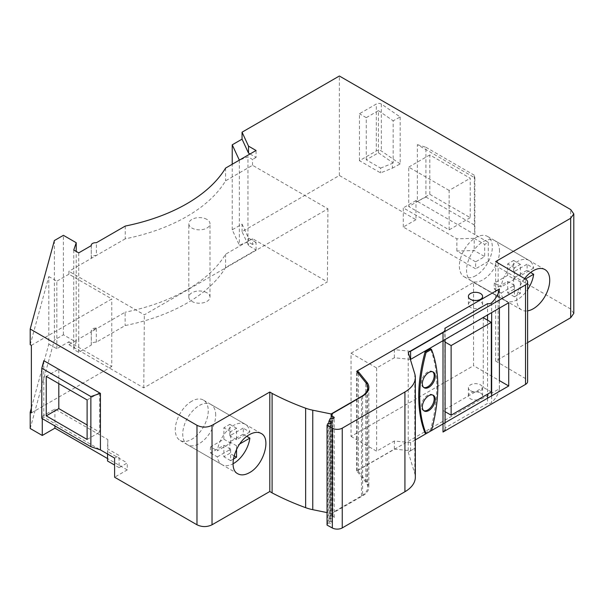 <?xml version="1.0" encoding="UTF-8"?>
<svg xmlns="http://www.w3.org/2000/svg" width="604" height="604" viewBox="0 0 604 604"><rect width="100%" height="100%" fill="white"/><g stroke="black" fill="none" stroke-linecap="round" stroke-linejoin="round"><path stroke-width="0.45" stroke-dasharray="3.02 2.27" d="M191.77 401.215A23.299 13.462 120 0 0 176.542 421.713A23.299 13.462 120 0 0 180.083 440.391A23.299 13.462 120 0 0 191.717 439.289A23.299 13.462 120 0 0 207.006 418.746A23.299 13.462 120 0 0 203.405 400.052A23.299 13.462 120 0 0 191.77 401.215M475.846 275.62A23.299 13.454 -60 0 1 464.197 276.775A23.299 13.454 -60 0 1 460.626 258.104A23.299 13.454 -60 0 1 475.846 237.576A23.299 13.454 -60 0 1 475.899 237.546A23.299 13.454 -60 0 1 487.496 236.421A23.299 13.454 -60 0 1 491.067 255.092A23.299 13.454 -60 0 1 475.846 275.62M524.589 278.565A23.299 13.454 120 0 0 521.607 309.92A23.299 13.454 120 0 0 527.617 310.871M206.9 219.403A10.593 6.115 0 0 0 195.349 218.082A10.593 6.115 0 0 0 188.81 223.729A10.593 6.115 0 0 0 191.913 228.055A10.593 6.115 0 0 0 203.457 229.384A10.593 6.115 0 0 0 210.003 223.729A10.593 6.115 0 0 0 206.9 219.403M206.9 292.781A10.593 6.115 0 0 0 195.349 291.453A10.593 6.115 0 0 0 188.81 297.108A10.593 6.115 0 0 0 191.913 301.434A10.593 6.115 0 0 0 203.457 302.755A10.593 6.115 0 0 0 210.003 297.108A10.593 6.115 0 0 0 206.9 292.781M470.471 390.667A7.105 4.1 0 0 0 478.209 391.558A7.105 4.1 0 0 0 482.596 387.768A7.105 4.1 0 0 0 480.512 384.869A7.105 4.1 0 0 0 472.773 383.978A7.105 4.1 0 0 0 468.387 387.768A7.105 4.1 0 0 0 470.471 390.667M480.512 392.993A7.105 4.1 180 0 1 482.596 395.892A7.105 4.1 180 0 1 478.209 399.674A7.105 4.1 180 0 1 470.471 398.791A7.105 4.1 180 0 1 468.387 395.892A7.105 4.1 180 0 1 472.773 392.102A7.105 4.1 180 0 1 480.512 392.993M476.496 300.475A7.105 4.1 180 0 1 480.512 301.638A7.105 4.1 180 0 1 482.596 304.537A7.105 4.1 180 0 1 478.209 308.327A7.105 4.1 180 0 1 470.471 307.436A7.105 4.1 180 0 1 468.387 304.537A7.105 4.1 180 0 1 474.487 300.475M30.2 428.493L54.375 340.022L63.412 334.797L76.164 342.158L73.711 349.444L78.731 352.343L91.295 345.095A4.439 2.567 180 0 1 91.249 344.733A4.439 2.567 180 0 1 96.315 342.196L125.126 325.564A163.39 94.33 180 0 0 225.586 267.557L256.051 249.973L248.516 245.624L242.045 231.672L339.365 175.485L415.967 219.705L415.967 200.566L417.372 201.381L417.372 144.658L474.865 177.848L474.865 234.571L488.296 242.325L484.702 244.409L484.702 256.587L475.627 261.826L475.627 268.788L403.291 227.028L415.967 219.705M573.8 313.378L570.682 309.029L488.296 261.472L475.627 268.788M527.617 342.596L495.635 361.056L525.578 378.625A7.105 4.1 180 0 1 527.617 381.494M408.213 352.366L408.213 452.132L415.333 448.025L410.592 450.758L394.367 449.104L356.692 470.856L365.722 482.037A21.314 12.306 180 0 1 367.715 487.232A21.314 12.306 180 0 1 361.479 495.937L331.158 513.438L327.043 512.6M43.82 360.686L43.79 417.198L42.265 416.322L54.919 409.021L107.837 439.569L107.557 448.825L119.094 455.484L119.094 467.67L127.248 462.958L127.248 469.92L114.601 477.22M127.248 469.92L107.55 458.549M351.045 353.181L473.559 282.453L473.559 365.684L351.045 436.42L351.045 353.181L376.662 367.972L394.367 357.749L410.592 359.403M508.719 302.747L473.559 282.453M410.592 450.758L410.592 442.634L415.333 439.901M358.451 373.559L358.451 471.581L357.092 470.795L499.417 388.734L499.417 380.618L473.559 365.684M410.592 442.634L394.367 440.988L376.662 451.211L351.045 436.42M394.367 357.749L394.367 349.633L410.592 351.286M394.367 449.104L394.367 440.988M357.092 371.15L394.367 349.633M356.692 470.856L356.692 371.385M376.662 367.972L376.662 451.211M331.158 418.534L331.158 513.438M42.265 416.322L42.265 418.64M41.782 418.361L43.79 417.198L100.415 449.897M114.601 458.081L119.094 455.484M475.627 261.826L456.873 251L474.2 250.524L484.702 256.587M119.094 467.67L114.601 465.072M107.55 461.003L107.829 451.747L127.248 462.958M403.291 227.028L403.291 207.882L456.873 238.814L474.2 238.338L474.2 250.524M456.873 251L456.873 238.814M474.2 238.338L484.702 244.409M488.296 261.472L488.296 242.325M339.365 175.485L339.365 76.006M359.456 160.694L359.456 113.741L376.315 104.009A3.549 2.054 180 0 1 381.335 104.009L400.18 116.972L393.166 120.785L393.166 162.944L392.426 163.344L392.426 168.138L380.603 172.903L359.456 160.694L376.315 150.955L376.315 104.009M366.243 159.818L366.243 117.659L378.436 110.645L378.436 152.804L366.243 159.818L380.603 168.116L380.603 172.903M366.243 117.659L359.456 113.741M378.436 110.645L393.166 120.785M378.436 152.804L393.166 162.944M400.18 116.972L400.18 163.918L392.426 168.138M380.603 168.116L392.426 163.344M400.18 163.918L381.335 150.955A3.549 2.054 0 0 0 376.315 150.955M381.335 104.009L381.335 150.955M417.372 144.658L425.911 147.27L425.911 197.032L417.372 201.381L474.865 234.571L474.359 225.005L474.359 175.243L474.865 177.848M425.911 197.032L474.359 225.005M415.967 200.566L403.291 207.882M425.911 147.27L474.359 175.243M429.821 194.345L429.821 154.926L470.229 178.255L470.229 217.667L429.821 194.345L408.727 206.523L449.127 229.852L449.127 190.434L470.229 178.255M449.127 190.434L408.727 167.104L408.727 206.523M429.821 154.926L408.727 167.104M470.229 217.667L449.127 229.852M495.635 361.056L495.635 261.585M30.2 344.68L48.818 276.541L48.818 344.121L31.363 408.002M54.375 240.543L54.375 340.022M31.363 345.352L111.77 298.935L68.924 274.193L68.924 271.294L78.731 265.632L78.731 339.003L68.924 344.665L68.924 341.766L56.836 348.75L48.818 344.121M56.836 348.75L56.836 281.177L48.818 276.541M68.924 274.193L56.836 281.177M78.731 352.343L78.731 339.003L91.295 331.755L91.249 330.637C91.619 328.893 93.31 328.055 96.315 328.1L96.315 328.855L91.295 331.755L91.295 345.095M96.315 328.1L91.295 331M91.295 245.617L91.249 258.014C91.634 256.255 93.348 255.409 96.391 255.484L96.391 242.725M96.315 342.196L96.315 328.855L125.126 312.223L125.126 325.564M125.262 226.062L125.262 238.822A163.39 94.33 0 0 0 225.586 180.845L252.54 165.285L327.942 208.825L144.333 314.835L68.924 271.294M125.262 238.822L78.731 265.632L78.731 252.872M68.924 344.665L143.775 387.881L327.391 281.879L252.54 238.663L225.586 254.216A163.39 94.33 180 0 1 125.126 312.223M256.051 249.973L256.051 242.431L252.54 244.461L252.54 238.663M225.586 254.216L225.586 267.557M252.54 165.285L252.54 159.486L247.957 156.844L239.343 160.143M225.586 168.086L225.586 180.845M250.026 153.975L256.051 157.455L256.051 150.494M256.051 157.455L252.54 159.486M252.54 244.461L247.957 241.819L239.358 245.164L232.23 229.792L242.045 224.129L242.045 231.672M256.051 242.431L248.516 238.082L242.045 224.129M248.516 238.082L248.516 245.624M232.23 229.792L232.23 164.25M327.942 208.825L327.391 281.879M247.957 241.819L247.957 156.844M239.358 160.188L239.358 245.164M143.775 387.881L144.333 314.835M68.924 341.766L111.77 366.507L111.77 298.935M31.363 412.925L111.77 366.507M73.764 250.003L73.711 349.444M76.164 342.158L76.217 251.415M63.412 334.797L63.412 235.326M107.837 439.569L107.829 451.747M54.919 409.021L54.919 425.948M107.557 454.019L107.557 448.825M58.807 383.623L58.807 369.119L46.251 376.368M58.807 369.119L99.675 392.713L99.675 432.2L87.112 424.952M87.112 399.961L99.675 392.713M87.112 439.448L99.675 432.2M215.688 415.091A23.299 13.454 120 0 0 210.864 404.423A23.299 13.454 120 0 0 192.91 410.667A23.299 13.454 120 0 0 182.74 434.11A23.299 13.454 120 0 0 187.565 444.778A23.299 13.454 120 0 0 205.519 438.534A23.299 13.454 120 0 0 215.688 415.091M210.585 446.892A23.299 13.454 120 0 0 210.366 450.063A23.299 13.454 120 0 0 210.585 452.985L223.88 445.307L223.88 456.76L229.807 453.34L229.807 441.886L243.102 434.208A23.299 13.454 120 0 0 243.321 431.037A23.299 13.454 120 0 0 243.102 428.115L249.86 432.011A23.299 13.454 120 0 0 245.247 424.272A23.299 13.454 120 0 0 228.531 429.27A23.299 13.454 120 0 0 217.334 450.795L230.63 443.117L223.88 439.214L210.585 446.892L217.334 450.795M210.585 452.985L217.334 456.881A23.299 13.454 120 0 0 221.947 464.627A23.299 13.454 120 0 0 233.001 463.804M236.557 449.248L236.557 445.782L239.667 443.985M217.334 456.881L230.63 449.202L230.63 460.663L233.333 459.1M249.86 432.011L236.557 439.689L236.557 428.236L230.63 431.656L230.63 443.117M230.63 449.202L223.88 445.307M243.102 434.208L246.84 436.367M236.557 445.782L229.807 441.886M234.058 455.794L229.807 453.34M230.63 460.663L223.88 456.76M243.102 428.115L229.807 435.794L229.807 424.34L223.88 427.76L223.88 439.214M236.557 439.689L229.807 435.794M236.557 428.236L229.807 424.34M230.63 431.656L223.88 427.76M499.5 251.234A23.299 13.454 120 0 0 494.676 240.566A23.299 13.454 120 0 0 476.722 246.809A23.299 13.454 120 0 0 466.552 270.252A23.299 13.454 120 0 0 471.377 280.92A23.299 13.454 120 0 0 489.331 274.677A23.299 13.454 120 0 0 499.5 251.234M494.389 283.034A23.299 13.454 120 0 0 494.178 286.205A23.299 13.454 120 0 0 494.389 289.127L507.692 281.449L507.692 292.902L513.619 289.482L513.619 278.029L526.914 270.35A23.299 13.454 120 0 0 527.126 267.179A23.299 13.454 120 0 0 526.914 264.258L533.664 268.161A23.299 13.454 120 0 0 529.051 260.415A23.299 13.454 120 0 0 512.343 265.413A23.299 13.454 120 0 0 501.146 286.938L494.389 283.034L507.692 275.364L514.442 279.259L501.146 286.938M494.389 289.127L501.146 293.031A23.299 13.454 120 0 0 505.759 300.769A23.299 13.454 120 0 0 527.617 289.626M525.382 279.033L520.369 281.925L513.619 278.029M501.146 293.031L514.442 285.352L514.442 296.806L520.369 293.385L520.369 281.925M533.664 268.161L520.369 275.839L520.369 264.378L514.442 267.806L514.442 279.259M514.442 285.352L507.692 281.449M526.914 270.35L530.622 272.487M520.369 293.385L513.619 289.482M514.442 296.806L507.692 292.902M526.914 264.258L513.619 271.936L513.619 260.483L507.692 263.903L507.692 275.364M520.369 275.839L513.619 271.936M520.369 264.378L513.619 260.483M514.442 267.806L507.692 263.903M432.781 395.039A9.075 5.24 120 0 0 432.305 394.699A9.075 5.24 120 0 0 427.768 395.144A9.075 5.24 120 0 0 421.35 406.266A9.075 5.24 120 0 0 423.23 410.418A9.075 5.24 120 0 0 423.759 410.66M432.781 371.837A9.075 5.24 120 0 0 432.305 371.498A9.075 5.24 120 0 0 427.768 371.943A9.075 5.24 120 0 0 421.35 383.064A9.075 5.24 120 0 0 423.23 387.217A9.075 5.24 120 0 0 423.759 387.458M366.839 384.265L366.839 481.969A21.314 12.306 180 0 1 368.84 487.171A21.314 12.306 180 0 1 362.596 495.869L332.562 513.211L331.181 516.178L332.895 516.45A1.774 1.027 180 0 1 333.695 516.714A1.774 1.027 180 0 1 334.216 517.439A1.774 1.027 180 0 1 334.148 517.704A1.774 1.027 180 0 1 333.974 517.953A1.774 1.027 180 0 1 333.695 518.164A1.774 1.027 180 0 1 331.981 518.428L330.26 518.164L328.886 521.131L330.599 521.403A1.774 1.027 180 0 1 331.392 521.667A1.774 1.027 180 0 1 331.913 522.392A1.774 1.027 180 0 1 331.853 522.656A1.774 1.027 180 0 1 331.679 522.905A1.774 1.027 180 0 1 331.392 523.117A1.774 1.027 180 0 1 329.678 523.381L329.678 423.615M408.213 452.132L414.789 473.664A35.523 20.506 180 0 1 415.333 477.228M425.08 433.113L430.456 430.01A142.076 82.031 120 0 0 430.456 348.802M444.846 328.312L444.846 428.077A7.105 4.1 180 0 1 445.088 429.142L445.088 422.717M487.549 398.21L487.549 403.427L444.846 428.077M487.549 303.661L487.549 314.978M487.549 320.196L487.549 394.148M499.417 388.734A56.829 32.812 180 0 1 491.664 402.521A3.549 2.054 180 0 1 487.549 403.427M499.417 308.123L499.417 288.976M499.327 388.682L499.327 288.916M357.092 470.795L357.092 371.883M366.839 481.969L358.451 471.581M332.562 513.211L332.562 413.446M331.181 516.178L331.181 418.542M330.26 518.164L330.26 418.398M328.886 521.131L328.886 423.495M327.043 525.095L327.964 523.117L329.678 523.381M327.964 523.117L327.964 423.351M431.46 430.584L430.456 430.01M445.088 342.083L443.094 340.928L443.094 410.531L483.276 387.33L483.276 317.727L443.094 340.928M445.088 411.686L443.094 410.531M491.316 391.973L483.276 387.33M365.722 482.037L365.722 382.558M361.479 495.937L361.479 396.752M570.682 309.029L570.682 209.558M498.134 263.027L498.134 362.498M525.578 378.625L525.578 279.146M414.789 373.906L414.789 473.664M491.664 302.755L491.664 312.593M491.664 395.831L491.664 402.521M362.596 396.103L362.596 495.869M332.895 516.45L332.895 418.663M331.981 518.428L331.981 418.663M330.599 521.403L330.599 423.615M237.825 473.793L180.06 440.437M521.607 309.92L464.197 276.775M188.81 297.108L188.81 223.729M482.596 395.892L482.596 387.768M482.596 304.537L482.596 296.413M468.387 304.537L468.387 296.413M468.387 395.892L468.387 387.768M367.715 487.232L367.715 391.339M91.249 258.014L91.249 245.647M91.249 344.733L91.249 330.637M210.003 297.108L210.003 223.729M544.906 269.565L487.496 236.421M261.147 433.453L203.374 400.097M245.247 424.272L210.864 404.423M221.947 464.627L187.565 444.778M529.051 260.415L494.676 240.566M505.759 300.769L471.377 280.92M433.317 395.28L432.305 394.699M433.317 372.079L432.305 371.498M445.088 329.376L445.088 339.486M368.84 387.406L368.84 487.171M334.216 517.439L334.216 417.674M331.913 522.392L331.913 422.626M424.234 387.798L423.23 387.217M424.234 410.999L423.23 410.418"/><path stroke-width="0.91" d="M249.482 434.601C235.379 441.985 227.391 468.825 237.825 473.793C241.072 475.544 244.96 475.167 249.482 472.645C263.586 465.261 271.573 438.421 261.147 433.453C257.893 431.694 254.005 432.079 249.482 434.601M527.617 310.871A23.299 13.454 120 0 0 533.256 308.765A23.299 13.454 120 0 0 548.477 288.236A23.299 13.454 120 0 0 544.906 269.565A23.299 13.454 120 0 0 533.256 270.72A23.299 13.454 120 0 0 524.589 278.565M470.471 299.312A7.105 4.1 0 0 0 478.209 300.203A7.105 4.1 0 0 0 482.596 296.413A7.105 4.1 0 0 0 480.512 293.514A7.105 4.1 0 0 0 472.773 292.623A7.105 4.1 0 0 0 468.387 296.413A7.105 4.1 0 0 0 470.471 299.312M42.265 418.64L42.265 435.461L54.919 428.161L107.55 458.549M42.265 435.461L30.2 428.493L30.2 412.253L31.363 412.925L31.363 345.352L30.2 344.68L30.2 329.021L196.979 425.307C201.993 427.692 207.006 427.692 212.027 425.322L269.799 392.034L272.102 393.408A237.976 137.395 0 0 0 305.647 408.206A35.523 20.506 0 0 0 312.759 410.199L331.158 413.966L361.479 396.458A21.314 12.306 0 0 0 367.715 387.76A21.314 12.306 0 0 0 365.722 382.558L356.692 371.385L357.092 371.15M30.2 329.021L54.375 240.543L63.412 235.326L76.217 242.717L73.764 250.003L78.731 252.872L91.295 245.617A4.439 2.567 180 0 1 91.249 245.254A4.439 2.567 180 0 1 96.391 242.725L125.262 226.062A163.39 94.33 180 0 0 225.586 168.086L256.051 150.494L248.516 146.145L242.045 132.193L339.365 76.006L570.682 209.558L573.8 213.907L573.8 313.378L570.682 317.734L527.617 342.596M415.333 439.901L508.719 385.986L508.719 302.747L410.592 359.403L410.592 351.286L525.533 284.922A7.105 4.1 0 0 0 527.617 282.023L527.617 381.494A7.105 4.1 180 0 1 525.533 384.401L443.011 432.041A7.105 4.1 180 0 0 445.088 429.142M327.043 512.6L312.759 509.678A35.523 20.506 180 0 1 305.647 507.677A237.976 137.395 180 0 1 272.102 492.887L269.799 491.505L212.027 524.793C207.006 527.171 201.993 527.164 196.979 524.785L114.601 477.22L114.601 458.081L100.415 449.897L100.415 393.363L43.82 360.686L41.804 368.229L90.872 396.556L100.415 393.363M474.487 300.475A7.105 4.1 180 0 1 476.496 300.475M508.719 385.986L499.417 380.618L499.417 308.123M331.158 413.966L331.158 418.534M272.102 393.408L272.102 492.887M269.799 491.505L269.799 392.034M90.872 396.556L90.872 446.703L100.415 449.897M90.872 446.703L41.782 418.361L41.804 368.229M114.601 465.072L107.55 461.003L107.557 454.019M573.8 213.907L570.682 218.255L495.635 261.585L525.578 279.146A7.105 4.1 0 0 1 527.617 282.023M31.363 408.002L30.2 412.253M248.516 146.145L248.516 153.106L250.026 153.975M242.045 132.193L242.045 139.154L248.516 153.106M232.23 164.25L232.23 144.824L242.045 139.154M239.343 160.143L232.23 144.824M76.217 251.415L76.217 242.717M54.919 425.948L54.919 428.161M87.112 439.448L87.112 399.961L46.251 376.368L46.251 415.854L87.112 439.448M87.112 424.952L58.807 408.606L58.807 383.623M46.251 415.854L58.807 408.606M233.001 463.804A23.299 13.454 120 0 0 249.86 438.104L239.667 443.985M233.333 459.1L236.557 457.236L236.557 449.248M246.84 436.367L249.86 438.104M236.557 457.236L234.058 455.794M527.617 289.626A23.299 13.454 120 0 0 533.664 274.246L525.382 279.033M530.622 272.487L533.664 274.246M423.759 410.66A9.075 5.24 120 0 0 427.768 409.973A9.075 5.24 120 0 0 433.559 402.43A9.075 5.24 120 0 0 432.781 395.039M435.197 399.433A9.075 5.24 120 0 0 433.317 395.28A9.075 5.24 120 0 0 428.772 395.726A9.075 5.24 120 0 0 422.845 403.729A9.075 5.24 120 0 0 424.234 410.999A9.075 5.24 120 0 0 428.772 410.554A9.075 5.24 120 0 0 435.197 399.433M423.759 387.458A9.075 5.24 120 0 0 427.768 386.771A9.075 5.24 120 0 0 433.559 379.229A9.075 5.24 120 0 0 432.781 371.837M435.197 376.232A9.075 5.24 120 0 0 433.317 372.079A9.075 5.24 120 0 0 428.772 372.525A9.075 5.24 120 0 0 422.845 380.528A9.075 5.24 120 0 0 424.234 387.798A9.075 5.24 120 0 0 428.772 387.353A9.075 5.24 120 0 0 435.197 376.232M327.043 425.329L332.336 428.228A7.105 4.1 0 0 0 342.249 428.153L404.929 391.966A35.523 20.506 0 0 0 415.333 377.462L415.333 477.228A35.523 20.506 180 0 1 404.929 491.731L342.249 527.919A7.105 4.1 180 0 1 332.336 527.994L327.043 525.095L327.043 425.329L327.964 423.351L329.678 423.615A1.774 1.027 0 0 0 331.392 423.351A1.774 1.027 0 0 0 331.679 423.14A1.774 1.027 0 0 0 331.853 422.891A1.774 1.027 0 0 0 331.913 422.626A1.774 1.027 0 0 0 331.392 421.902A1.774 1.027 0 0 0 330.599 421.637L328.886 421.373L330.26 418.398L331.981 418.663A1.774 1.027 0 0 0 333.695 418.398A1.774 1.027 0 0 0 333.974 418.187A1.774 1.027 0 0 0 334.148 417.938A1.774 1.027 0 0 0 334.216 417.674A1.774 1.027 0 0 0 333.695 416.949A1.774 1.027 0 0 0 332.895 416.684L331.181 416.42L332.562 413.446L362.596 396.103A21.314 12.306 0 0 0 368.84 387.406A21.314 12.306 0 0 0 366.839 382.204L366.839 384.265M415.333 377.462A35.523 20.506 0 0 0 414.789 373.906L408.213 352.366L443.011 332.276A7.105 4.1 0 0 0 445.088 329.376A7.105 4.1 0 0 0 444.846 328.312L487.549 303.661A3.549 2.054 0 0 0 491.664 302.755A56.829 32.812 0 0 0 499.417 288.976L357.092 371.037L358.451 371.815L366.839 382.204M425.08 351.906A142.076 82.031 120 0 0 425.08 433.113L426.084 433.687A142.076 82.031 -60 0 1 426.084 352.487L425.08 351.906L430.456 348.802L431.46 349.384A142.076 82.031 -60 0 1 431.46 430.584L426.084 433.687M487.549 314.978L487.549 320.196M487.549 394.148L487.549 398.21M357.092 371.883L357.092 371.037M358.451 371.815L358.451 373.559M331.181 418.542L331.181 416.42M328.886 423.495L328.886 421.373M426.084 352.487L431.46 349.384M451.128 415.174L491.316 391.973L491.316 322.37L451.128 345.571L451.128 415.174L445.088 411.686M451.128 345.571L445.088 342.083M491.316 322.37L483.276 317.727M525.533 384.401L525.533 284.922M312.759 509.678L312.759 410.199M305.647 507.677L305.647 408.206M212.027 524.793L212.027 425.322M196.979 524.785L196.979 425.307M570.682 317.734L570.682 218.255M404.929 391.966L404.929 491.731M443.011 332.276L443.011 432.041M491.664 312.593L491.664 395.831M332.895 418.663L332.895 416.684M330.599 423.615L330.599 421.637M332.336 428.228L332.336 527.994M342.249 428.153L342.249 527.919M367.715 391.339L367.715 387.76M91.249 245.647L91.249 245.254M445.088 339.486L445.088 422.717"/></g></svg>
